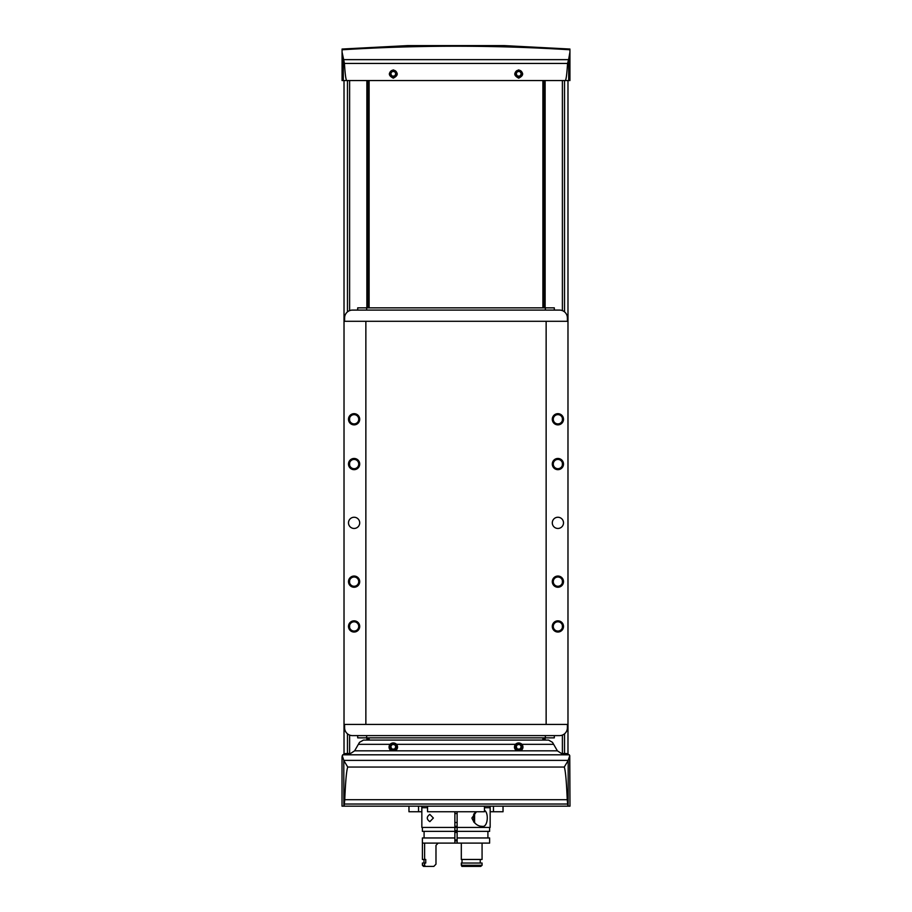 <?xml version="1.0" encoding="UTF-8"?>
<svg xmlns="http://www.w3.org/2000/svg" width="912" height="912" viewBox="0 0 912 912"><rect width="100%" height="100%" fill="white"/><g stroke="black" fill="none" stroke-linecap="round" stroke-linejoin="round"><path stroke-width="1.37" d="M408.964 806.151L408.964 811.76L421.811 811.76L421.811 806.151M418.551 806.151L418.551 811.76M493.449 806.151L493.449 811.76L503.036 811.76L503.036 806.151M427.546 806.151L427.546 811.76L484.454 811.76L484.454 806.151M490.189 806.151L490.189 811.76L493.449 811.76M342.068 49.499L342.068 49.784C418.084 45.019 494.042 45.019 569.932 49.784L569.932 49.499M342.068 49.043L407.846 45.6L504.154 45.6L569.932 49.043M549.172 48.359L564.847 49.248L549.172 48.359M349.855 48.986L365.518 48.37L349.855 48.986M553.63 744.329L522.029 744.329C519.817 742.482 517.606 742.482 515.383 744.329L396.617 744.329C394.394 742.482 392.183 742.482 389.971 744.329L358.37 744.329L359.522 742.334L363.409 740.088L548.591 740.088L552.478 742.334L557.38 750.827L354.62 750.827L358.37 744.329M568.712 80.541L565.189 80.541C566.09 80.313 566.876 74.613 567.56 63.43L568.712 59.12L568.712 80.541L569.932 80.541L569.932 49.784M565.189 80.541L342.068 80.541L342.068 49.784M568.199 760.38L568.142 806.151L569.989 806.151L569.749 755.638L568.199 760.38L343.801 760.38L343.858 806.151L567.902 806.151L567.663 804.031L344.337 804.031L344.098 806.151M557.38 750.827L561.53 753.529L566.637 753.529L569.27 754.805L342.73 754.805L342.011 756.88L342.011 806.151L343.858 806.151M346.811 80.541C345.91 80.313 345.124 74.613 344.44 63.43L342.068 52.098M569.932 52.098L568.712 59.12M393.289 78.17C388.045 75.411 388.045 72.652 393.289 69.893C398.533 72.652 398.533 75.411 393.289 78.17M518.711 78.17C513.467 75.411 513.467 72.652 518.711 69.893C523.955 72.652 523.955 75.411 518.711 78.17M396.617 744.329C398.168 746.86 397.757 749.003 395.375 750.77A4.48 4.48 0 0 1 395.272 750.827M391.316 750.827A4.48 4.48 0 0 1 391.202 750.77L395.375 750.77M391.202 750.77C388.831 749.003 388.409 746.86 389.971 744.329M522.029 744.329C523.591 746.86 523.169 749.003 520.798 750.77A4.48 4.48 0 0 1 520.684 750.827M516.728 750.827A4.48 4.48 0 0 1 516.625 750.77L520.798 750.77M516.625 750.77C514.243 749.003 513.832 746.86 515.383 744.329M354.62 750.827L350.47 753.529L345.363 753.529L342.73 754.805M342.251 755.638L343.801 760.38M569.27 754.805L569.749 755.638M344.337 804.031L344.759 799.71C345.523 781.299 346.514 770.412 347.734 767.049L343.858 760.585M568.142 760.585L564.266 767.049C565.486 770.412 566.477 781.299 567.241 799.71L567.663 804.031M567.982 80.541L567.982 321.286L546.14 321.286L546.14 724.413L344.018 724.413L344.018 753.814M546.14 724.413L567.982 724.413L567.982 753.814M367.536 80.541L367.536 307.857M367.536 737.854L367.536 740.088M344.018 80.541L344.018 321.286L546.14 321.286M544.464 80.541L544.464 307.857M544.464 737.854L544.464 740.088M517.024 750.017A3.625 3.625 0 0 1 518.711 743.177A3.625 3.625 0 0 1 522.234 747.68A3.625 3.625 0 0 1 517.024 750.017M520 744.568L517.412 744.568L516.124 746.803L517.412 749.048L520 749.048L521.299 746.803L520 744.568M518.711 77.452A3.625 3.625 0 0 1 515.075 73.815A3.625 3.625 0 0 1 518.711 70.19A3.625 3.625 0 0 1 522.337 73.815A3.625 3.625 0 0 1 518.711 77.452M520 71.581L517.412 71.581L516.124 73.815L517.412 76.061L520 76.061L521.299 73.815L520 71.581M391.601 750.017A3.625 3.625 0 0 1 393.289 743.177A3.625 3.625 0 0 1 396.811 747.68A3.625 3.625 0 0 1 391.601 750.017M394.588 744.568L392 744.568L390.701 746.803L392 749.048L394.588 749.048L395.876 746.803L394.588 744.568M393.289 77.452A3.625 3.625 0 0 1 389.663 73.815A3.625 3.625 0 0 1 393.289 70.19A3.625 3.625 0 0 1 396.925 73.815A3.625 3.625 0 0 1 393.289 77.452M394.588 71.581L392 71.581L390.701 73.815L392 76.061L394.588 76.061L395.876 73.815L394.588 71.581M427.546 807.724L421.846 807.724L421.846 827.435L490.154 827.435L490.154 807.724L484.454 807.724M454.883 826.306L457.117 826.306M369.109 80.541L369.109 307.857M369.109 737.854L369.109 740.088M542.891 80.541L542.891 307.857M542.891 737.854L542.891 740.088M354.095 620.833A5.597 5.597 0 0 1 358.952 629.234A5.597 5.597 0 0 1 349.25 629.234A5.597 5.597 0 0 1 354.095 620.833M354.095 413.672A5.597 5.597 0 0 1 358.952 422.074A5.597 5.597 0 0 1 349.25 422.074A5.597 5.597 0 0 1 354.095 413.672M354.095 576.042A5.597 5.597 0 0 1 358.952 584.444A5.597 5.597 0 0 1 349.25 584.444A5.597 5.597 0 0 1 354.095 576.042M354.095 458.462A5.597 5.597 0 0 1 358.952 466.864A5.597 5.597 0 0 1 349.25 466.864A5.597 5.597 0 0 1 354.095 458.462M354.095 517.252A5.597 5.597 0 0 1 358.952 525.654A5.597 5.597 0 0 1 349.25 525.654A5.597 5.597 0 0 1 354.095 517.252M344.018 724.413L344.018 321.286M365.86 724.413L365.86 321.286M567.982 724.413L567.982 321.286M557.905 620.833A5.597 5.597 0 0 1 562.75 629.234A5.597 5.597 0 0 1 553.048 629.234A5.597 5.597 0 0 1 557.905 620.833M557.905 413.672A5.597 5.597 0 0 1 562.75 422.074A5.597 5.597 0 0 1 553.048 422.074A5.597 5.597 0 0 1 557.905 413.672M557.905 576.042A5.597 5.597 0 0 1 562.75 584.444A5.597 5.597 0 0 1 553.048 584.444A5.597 5.597 0 0 1 557.905 576.042M557.905 458.462A5.597 5.597 0 0 1 562.75 466.864A5.597 5.597 0 0 1 553.048 466.864A5.597 5.597 0 0 1 557.905 458.462M557.905 517.252A5.597 5.597 0 0 1 562.75 525.654A5.597 5.597 0 0 1 553.048 525.654A5.597 5.597 0 0 1 557.905 517.252M344.576 724.413L344.611 727.844A7.843 7.843 0 0 0 352.454 735.608L559.546 735.608A7.843 7.843 0 0 0 567.389 727.844L567.424 724.413M567.424 321.286L567.389 317.866A7.843 7.843 0 0 0 559.546 310.091L352.454 310.091A7.843 7.843 0 0 0 344.611 317.866L344.576 321.286M557.905 459.431A4.628 4.628 0 0 1 561.906 466.374A4.628 4.628 0 0 1 553.892 466.374A4.628 4.628 0 0 1 557.905 459.431M557.905 577.011A4.628 4.628 0 0 1 561.906 583.954A4.628 4.628 0 0 1 553.892 583.954A4.628 4.628 0 0 1 557.905 577.011M557.905 414.641A4.628 4.628 0 0 1 561.906 421.583A4.628 4.628 0 0 1 553.892 421.583A4.628 4.628 0 0 1 557.905 414.641M557.905 621.802A4.628 4.628 0 0 1 561.906 628.744A4.628 4.628 0 0 1 553.892 628.744A4.628 4.628 0 0 1 557.905 621.802M354.095 459.431A4.628 4.628 0 0 1 358.108 466.374A4.628 4.628 0 0 1 350.094 466.374A4.628 4.628 0 0 1 354.095 459.431M354.095 577.011A4.628 4.628 0 0 1 358.108 583.954A4.628 4.628 0 0 1 350.094 583.954A4.628 4.628 0 0 1 354.095 577.011M354.095 414.641A4.628 4.628 0 0 1 358.108 421.583A4.628 4.628 0 0 1 350.094 421.583A4.628 4.628 0 0 1 354.095 414.641M354.095 621.802A4.628 4.628 0 0 1 358.108 628.744A4.628 4.628 0 0 1 350.094 628.744A4.628 4.628 0 0 1 354.095 621.802M554.314 735.608L554.314 737.854L357.686 737.854L357.686 735.608M554.314 310.091L554.314 307.857L357.686 307.857L357.686 310.091M433.371 818.03L429.837 821.655C426.44 819.238 426.44 816.821 429.837 814.393L433.371 818.03M422.381 827.435L422.381 831.356L454.883 831.356L454.883 811.76M457.117 837.957L489.619 837.957L489.619 843.11L457.117 843.11L457.117 811.76M484.454 810.323C489.071 812.82 487.84 827.822 482.163 826.318C477.66 826.306 474.24 823.547 471.88 818.03L476.429 811.76M457.117 831.356L489.619 831.356L489.619 827.435M457.117 843.11L422.381 843.11L422.381 837.957L454.883 837.957L454.883 831.356M454.883 843.11L454.883 837.957M461.312 863.037L461.837 866.4L480.749 866.4L482.072 865.283L482.072 863.037L461.312 863.037L461.312 865.283L482.072 865.283M480.236 863.037L480.236 859.457M462.019 863.037L462.019 859.457M461.312 859.457L461.312 843.11L461.312 859.457L482.072 859.457L482.072 843.11M425.414 866.4L424.616 865.283L422.404 865.283L423.533 866.4L433.85 866.4L435.982 864.166L435.982 845.344L438.17 843.11M424.616 865.283L424.616 863.037L422.404 863.037L422.404 865.283M424.616 863.037L425.744 863.037L425.744 859.457L424.616 859.457L424.616 843.11M422.404 843.11L422.404 859.457L424.616 859.457M454.883 831.915L457.117 831.915M454.883 832.439L457.117 832.439M454.883 840.864L457.117 840.864M474.593 822.898L474.593 813.151M473.693 822.008L473.693 814.04M568.586 59.645L343.414 59.645M567.56 63.43L344.44 63.43M567.241 799.71L344.759 799.71M564.266 767.049L347.734 767.049M564.528 80.541L564.528 311.881M564.528 733.829L564.528 753.529M545.137 80.541L545.137 307.857M545.137 737.854L545.137 740.088M562.385 80.541L562.385 310.627M562.385 418.106L562.385 420.432M562.385 462.897L562.385 465.223M562.385 580.477L562.385 582.802M562.385 625.267L562.385 627.593M562.385 735.083L562.385 753.529M349.615 80.541L349.615 310.627M349.615 418.106L349.615 420.432M349.615 462.897L349.615 465.223M349.615 580.477L349.615 582.802M349.615 625.267L349.615 627.593M349.615 735.083L349.615 753.529M366.863 80.541L366.863 307.857M366.863 737.854L366.863 740.088M544.019 80.541L544.019 307.857M544.019 737.854L544.019 740.088M367.981 80.541L367.981 307.857M367.981 737.854L367.981 740.088M347.472 80.541L347.472 311.881M347.472 733.829L347.472 753.529M343.288 59.12L343.288 80.541M545.353 737.854L545.353 735.608M366.647 737.854L366.647 735.608M545.353 307.857L545.353 310.091M366.647 307.857L366.647 310.091M454.883 839.975L457.117 839.975M454.883 830.57L457.117 830.57M454.883 830.729L457.117 830.729M454.883 831.619L457.117 831.619M487.909 837.957L487.909 831.356M424.091 837.957L424.091 831.356M423.977 863.037L423.977 859.457M457.117 813.55L454.883 813.55M457.117 822.51L454.883 822.51"/></g></svg>
